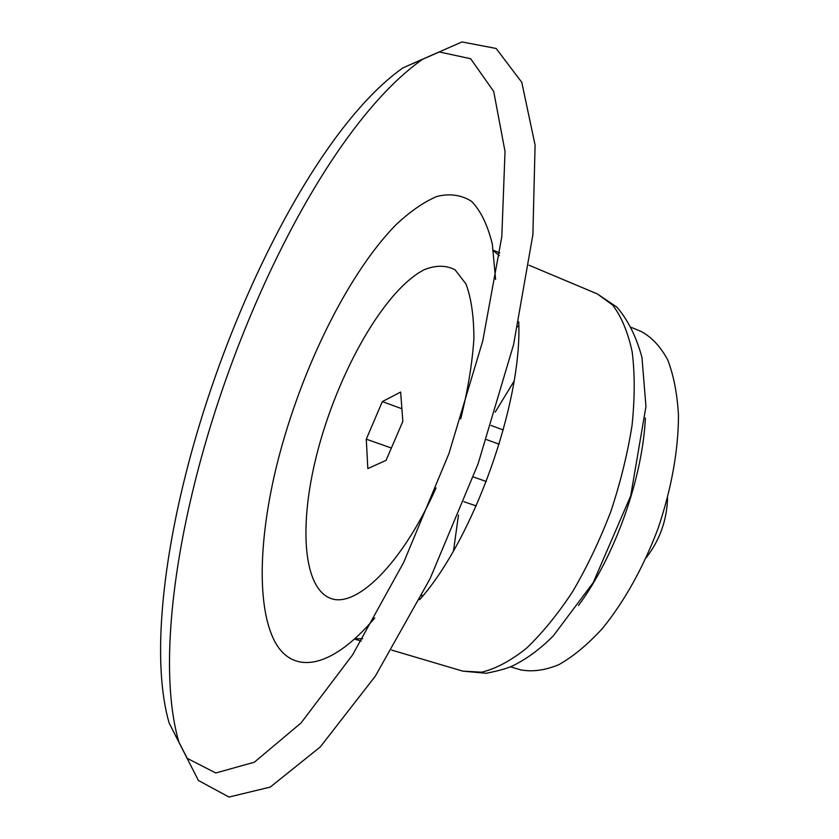 <?xml version="1.0" encoding="UTF-8"?>
<svg xmlns="http://www.w3.org/2000/svg" width="839" height="839" viewBox="0 0 839 839"><rect width="100%" height="100%" fill="white"/><g stroke="black" fill="none" stroke-linecap="round" stroke-linejoin="round"><path stroke-width="1.26" d="M646.25 557.673C659.8 540.064 666.9 520.149 667.571 497.947M510.448 666.806L520.306 669.774C532.02 672.112 544.878 670.413 558.868 664.666C573.278 656.518 587.824 644.425 602.496 628.411C624.656 601.07 643.209 567.688 658.154 528.255C671.557 488.256 678.332 450.669 678.478 415.483C677.272 393.795 673.665 375.232 667.676 359.805C660.482 346.497 651.609 337.037 641.059 331.436L631.547 327.493M578.501 605.475C614.704 556.687 642.527 478.733 645.39 418.042M458.493 514.999L453.521 550.783M514.024 381.252L495.22 412.096M354.97 638.741L362.647 638.731M419.563 599.738C473.469 539.666 522.424 402.489 518.733 321.851M499.362 255.633L493.437 250.767M194.994 481.88C169.824 582.308 161.015 681.006 178.98 742.421L198.423 780.48L228.995 797.05L270.252 787.087L320.278 746.941L375.358 676.108L430.061 578.721L478.041 463.967L513.552 344.766L532.88 234.752L535.083 145.053L521.774 82.306L496.153 48.473L462.006 41.95L422.856 59.087C331.541 122.997 237.51 311.175 194.994 481.88M185.744 474.255C161.298 570.908 152.488 665.337 169.121 722.966L187.212 758.351L215.77 772.971L254.332 762.221L301.075 722.935L352.558 654.923L403.758 562.245L448.928 453.584L482.771 340.875L501.806 236.713L505.026 151.481L493.71 91.472L470.669 58.74L439.311 51.966L402.898 67.907C317.499 128.052 226.991 309.874 185.744 474.255M495.608 279.418L492.315 244.128C487.585 224.821 480.621 210.537 471.424 201.245C461.209 194.868 449.683 193.285 436.836 196.473C423.517 202.157 409.747 211.743 395.547 225.198C345.5 276.555 297.625 377.047 275.318 471.266C258.947 541.27 257.101 606.807 274.426 640.839C291.794 674.388 329.968 670.686 374.792 617.944M460.716 418.85C467.879 390.03 472.273 363.318 473.899 338.715C473.857 316.146 471.203 297.876 465.928 283.897L455.074 269.833C446.002 265.072 435.661 265.061 424.041 269.791C382.018 291.5 333.261 381.137 314.405 464.428C299.523 529.587 304.001 587.038 329.769 598.029C355.275 609.429 401.85 564.71 436.06 487.931M402.846 421.377L386.066 460.359L367.828 468.582L366.276 439.175L382.332 401.608L400.643 392.054L402.846 421.377M491.046 425.446L503.274 429.967M382.332 401.608L401.891 408.75M486.442 439.584L499.153 444.219M463.862 501.68L476.195 505.927M366.276 439.175L391.373 448.026M473.332 476.93L486.295 481.513M421.87 595.218L421.996 596.854M597.316 293.912L616.854 307.105C627.981 319.953 636.35 336.743 641.961 357.477L645.957 406.506L630.697 495.88L593.257 582.56L553.268 635.92C540.515 648.694 527.469 658.426 514.129 665.117C508.948 667.917 499.645 670.634 486.242 673.277L462.698 671.116L481.701 672.175C495.744 668.798 510.615 660.87 526.315 648.379C542.183 633.309 557.652 614.358 572.712 591.516C587.153 566.839 599.875 540.127 610.876 511.381C620.556 482.163 627.624 453.427 632.071 425.184C634.871 397.969 634.903 373.502 632.155 351.793C627.918 332.192 621.426 316.628 612.701 305.123L597.316 293.912L529.021 265.218M518.796 325.637L517.663 326.811M499.75 252.927L493.363 250.242M462.698 671.116L391.656 650.089M361.221 641.069L354.582 639.108M169.121 722.966L178.98 742.421M402.898 67.907L422.856 59.087"/></g></svg>
